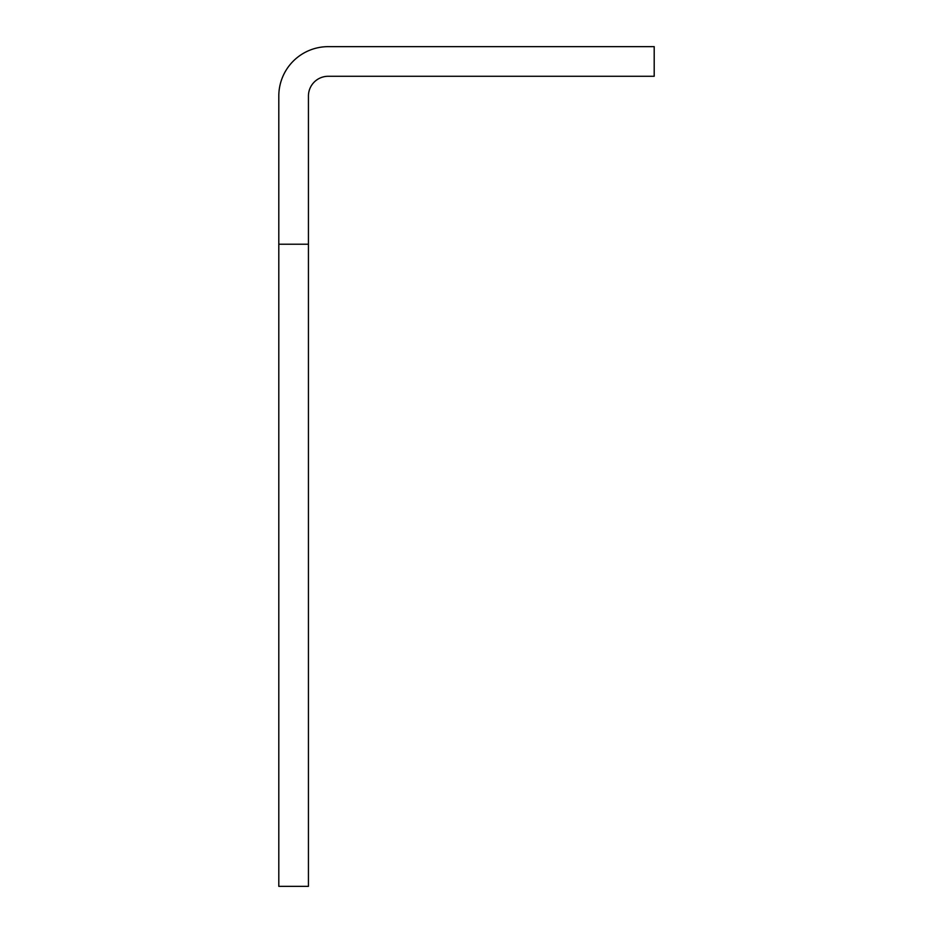 <?xml version="1.0" encoding="UTF-8"?>
<svg xmlns="http://www.w3.org/2000/svg" width="933" height="933" viewBox="0 0 933 933"><rect width="100%" height="100%" fill="white"/><g stroke="black" fill="none" stroke-linecap="round" stroke-linejoin="round"><path stroke-width="1.4" d="M308.438 244.224L308.438 96.041A19.756 19.756 0 0 1 328.194 76.284L654.196 76.284L654.196 46.65L328.194 46.65A49.391 49.391 0 0 0 278.804 96.041L278.804 886.35L308.438 886.35L308.438 244.224L278.804 244.224"/></g></svg>
